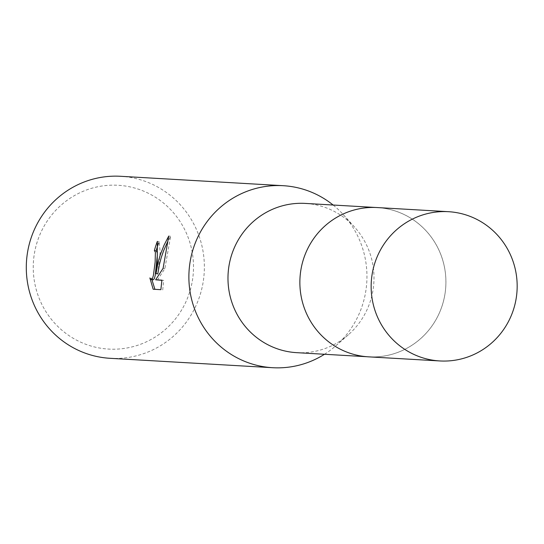 <?xml version="1.0" encoding="UTF-8"?>
<svg xmlns="http://www.w3.org/2000/svg" width="544" height="544" viewBox="0 0 544 544"><rect width="100%" height="100%" fill="white"/><g stroke="black" fill="none" stroke-linecap="round" stroke-linejoin="round"><path stroke-width="0.41" stroke-dasharray="2.72 2.04" d="M300.628 271.755A74.752 73.005 93.3 0 0 368.574 356.823A74.752 73.005 93.3 0 0 445.162 292.645A74.752 73.005 93.3 0 0 377.21 207.577A74.752 73.005 93.3 0 0 300.628 271.755A74.759 73.018 93.3 0 0 362.494 356.218A74.759 73.018 93.3 0 0 445.176 292.645A74.759 73.018 93.3 0 0 383.302 208.182A74.759 73.018 93.3 0 0 300.621 271.748M296.664 352.662A74.752 73.005 93.3 0 0 348.439 334.71A74.752 73.005 93.3 0 0 373.252 288.483A74.752 73.005 93.3 0 0 354.661 227.222A74.752 73.005 93.3 0 0 305.3 203.415M324.476 354.273A91.161 89.032 93.3 0 0 335.798 345.814A91.161 89.032 93.3 0 0 366.051 289.442A91.161 89.032 93.3 0 0 343.38 214.73A91.161 89.032 93.3 0 0 333.112 205.02M110.065 358.306A91.161 89.032 93.3 0 0 203.463 280.038A91.161 89.032 93.3 0 0 120.598 176.29M34.061 255.714A82.042 80.131 93.3 0 0 101.959 348.412A82.042 80.131 93.3 0 0 192.692 278.65A82.042 80.131 93.3 0 0 124.794 185.953A82.042 80.131 93.3 0 0 34.061 255.714M154.924 289.333L160.861 289.673M155.006 289.496L153.156 289.224M153.061 279.84L151.647 278.195L149.858 277.936M151.647 278.195L151.905 279.67M157.801 273.918L160.181 252.042L159.174 241.624A89.338 87.251 93.3 0 0 158.671 242.964M159.174 241.624L157.617 241.4M157.447 280.058L164.866 268.559L170.605 236.32L167.715 241.59M162.71 289.938L163.696 280.418L161.888 280.316M163.696 280.418L161.901 280.16M164.866 268.559L163.098 268.301M170.605 236.32L168.756 236.055M368.594 356.844A74.766 73.025 93.3 0 0 445.556 289.53A74.766 73.025 93.3 0 0 383.302 208.168A74.766 73.025 93.3 0 0 377.237 207.556M368.574 356.823L366.969 356.728M348.439 334.71L335.798 345.814M157.495 241.373L159.31 241.638M354.661 227.222L343.38 214.73M377.21 207.577L375.605 207.482"/><path stroke-width="0.82" d="M375.605 207.482L305.3 203.415A74.752 73.005 93.3 0 0 228.718 267.594A74.752 73.005 93.3 0 0 296.664 352.662L366.969 356.728M333.112 205.02A91.161 89.032 93.3 0 0 283.186 185.694A91.161 89.032 93.3 0 0 189.788 263.962A91.161 89.032 93.3 0 0 272.66 367.71A91.161 89.032 93.3 0 0 324.476 354.273M157.223 262.079L156.019 273.659L158.148 262.133L160.392 254.456L164.098 245.086L168.756 236.055L163.098 268.301L155.652 279.8L161.901 280.16L160.861 289.673L153.156 289.224L149.858 277.936L151.32 279.582L152.463 278.528L153.401 275.393L155.149 261.963L155.387 252.185L154.36 250.6A91.161 89.032 -86.7 0 1 157.366 241.366L157.223 262.079M283.186 185.694L120.598 176.29A91.161 89.032 93.3 0 0 27.2 254.558A91.161 89.032 93.3 0 0 110.065 358.306L272.66 367.71M158.671 242.964A89.338 87.251 93.3 0 0 156.135 250.859L157.162 252.443L157.338 255.156L155.183 275.652L154.258 278.786L153.116 279.847L151.259 279.582M156.135 250.859L154.503 250.621M151.905 279.67L154.924 289.333M167.715 241.59L163.683 250.546L161.276 257.455L159.412 264.466L157.801 273.918L156.019 273.659M161.888 280.316L155.652 279.8M454.56 212.31A74.752 73.005 93.3 0 0 448.494 211.698A74.752 73.005 93.3 0 0 371.518 278.977A74.752 73.005 93.3 0 0 433.758 360.332A74.752 73.005 93.3 0 0 439.858 360.951A74.752 73.005 93.3 0 0 516.8 293.651A74.752 73.005 93.3 0 0 454.56 212.31M448.494 211.698L377.237 207.556A74.766 73.025 93.3 0 0 300.24 274.849A74.766 73.025 93.3 0 0 362.494 356.225A74.766 73.025 93.3 0 0 368.594 356.844L439.858 360.951M154.435 250.607L156.216 250.866"/></g></svg>
